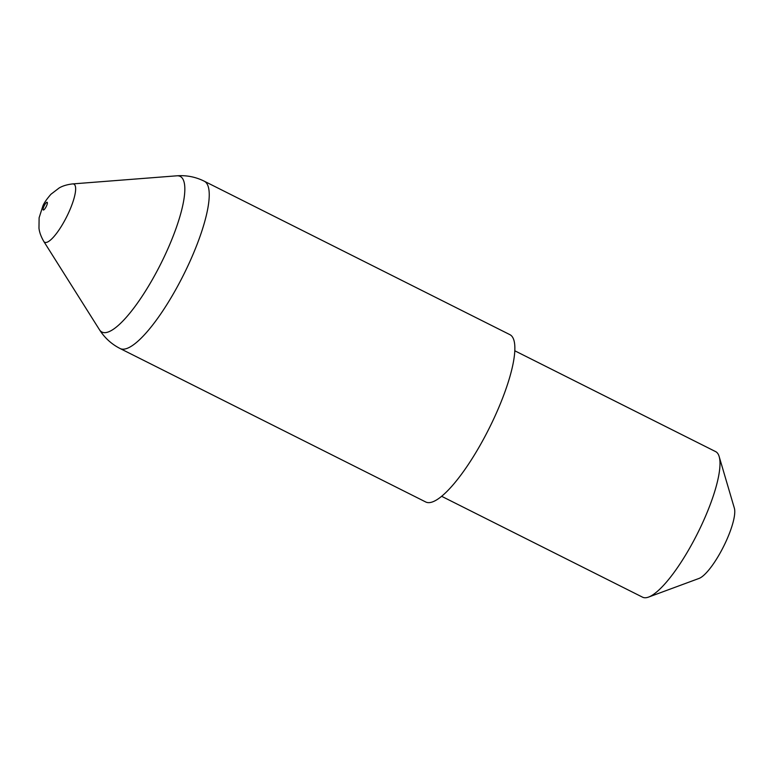 <?xml version="1.0" encoding="UTF-8"?>
<svg xmlns="http://www.w3.org/2000/svg" width="773" height="773" viewBox="0 0 773 773"><rect width="100%" height="100%" fill="white"/><g stroke="black" fill="none" stroke-linecap="round" stroke-linejoin="round"><path stroke-width="1.16" d="M120.163 348.555L425.788 502.006A93.649 23.586 -63.3 0 0 492.469 421.575A93.649 23.586 -63.3 0 0 509.832 334.622L204.207 181.172A93.649 23.586 116.7 0 1 186.844 268.125A93.649 23.586 116.7 0 1 120.163 348.555C111.573 344.188 104.684 337.917 99.475 329.742A87.107 21.934 -63.3 0 0 163.992 257.283A87.107 21.934 -63.3 0 0 176.756 175.819L72.633 183.916A32.534 8.194 116.7 0 1 67.869 214.334A32.534 8.194 116.7 0 1 43.771 241.398C39.355 233.794 39.114 228.963 38.979 228.257L39.114 217.793L42.824 206.159C43.877 203.251 46.583 199.289 50.921 194.274L59.231 187.916C59.879 187.607 63.898 184.911 72.633 183.916M719.161 456.534L734.35 508.151A40.718 10.252 116.7 0 1 725.045 543.506A40.718 10.252 116.7 0 1 699.072 578.417L648.595 597.075A81.436 20.504 -63.3 0 0 700.551 527.234A81.436 20.504 -63.3 0 0 719.161 456.534A81.436 20.504 -63.3 0 0 715.653 451.625L514.76 350.768M441.683 496.324L642.566 597.181A81.436 20.504 -63.3 0 0 648.595 597.075M44.08 205.985A4.319 1.092 -63.3 0 0 43.375 210.024A4.319 1.092 -63.3 0 0 46.351 206.285A4.319 1.092 -63.3 0 0 47.066 202.246A4.319 1.092 -63.3 0 0 44.08 205.985M43.771 241.398L99.475 329.742M204.207 181.172C195.579 176.891 186.428 175.104 176.756 175.819"/></g></svg>
